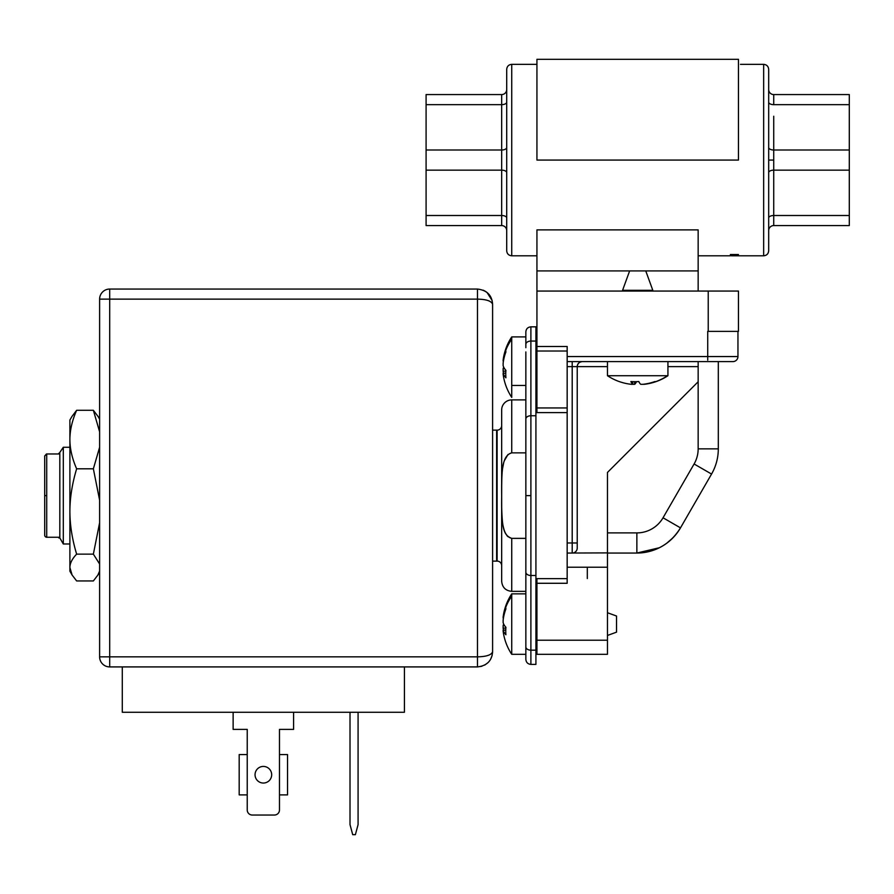 <?xml version="1.0" encoding="UTF-8"?>
<svg xmlns="http://www.w3.org/2000/svg" width="894" height="894" viewBox="0 0 894 894"><rect width="100%" height="100%" fill="white"/><g stroke="black" fill="none" stroke-linecap="round" stroke-linejoin="round"><path stroke-width="1.34" d="M718.307 391.829L718.307 361.601L698.158 361.601L698.158 381.76L607.462 472.445L698.158 381.76L698.158 448.866A30.228 30.228 108.3 0 1 694.102 463.986L663.035 517.782L680.49 527.862L711.557 474.055L680.49 527.862A50.377 50.377 -19 0 1 636.863 553.051L636.863 532.902L607.462 532.902L607.462 472.445L607.462 553.051L636.863 553.051L607.462 553.051M607.462 567.221L607.462 654.319L536.936 654.319L536.936 583.279L567.165 583.279L567.165 567.221L607.462 567.221L607.462 552.894L567.165 553.051L567.165 361.601L732.912 361.601L718.307 361.601L718.307 448.866A50.377 50.377 108.3 0 1 711.557 474.055L694.102 463.986M675.115 535.45A50.377 50.377 -19 0 0 678.289 531.338M698.158 381.76L698.158 361.601L582.273 361.601C579.066 362.048 577.39 363.724 577.233 366.641L577.233 548.011A5.04 5.04 0 0 1 572.205 553.051L567.165 553.051L567.165 567.221M503.434 630.125A54.769 50.623 0 0 1 503.154 628.147A54.456 50.287 180 0 1 503.154 625.509A54.769 20.908 180 0 1 503.691 624.09M503.154 625.509L504.507 625.509M503.434 618.056L503.154 618.056A54.456 20.886 0 0 1 503.154 616.961A54.769 50.623 0 0 1 503.691 613.541A54.769 50.623 0 0 1 505.915 605.786A51.83 19.791 0 0 0 505.758 607.328A51.83 19.791 0 0 0 505.915 608.87A54.769 50.623 180 0 0 503.154 620.045A54.456 50.287 180 0 0 503.154 622.671A54.769 20.908 0 0 0 505.915 627.297A51.83 47.907 0 0 0 505.915 634.74A54.769 20.908 180 0 1 503.154 630.125A54.456 20.886 0 0 0 503.154 631.22A54.769 50.623 0 0 0 503.691 634.651A54.914 54.914 0 0 0 511.737 654.319L525.851 654.319M503.691 613.541A54.914 54.914 0 0 1 511.737 593.862L511.737 654.319M525.851 653.134L525.851 642.473M607.462 635.455L616.536 632.159L616.536 616.033L607.462 612.725M505.758 630.125L503.154 630.125M503.154 628.147L505.848 628.147M72.112 416.202L69.888 420.046L69.888 571.188L71.933 574.73M71.945 416.492L76.638 410.29C72.168 420.504 69.911 430.26 69.888 439.546C69.922 448.855 72.168 458.611 76.638 468.802L93.367 468.802L99.614 447.268M99.614 431.836L93.367 410.29L98.038 416.448M93.367 410.29L76.638 410.29M99.614 564.002L93.367 554.135L76.638 554.135C72.168 558.806 69.911 563.276 69.888 567.534L72.101 575.032L76.638 580.944L93.367 580.944L97.904 575.032L99.614 571.076M93.367 554.135L99.614 522.722M99.614 500.215L93.367 468.802M76.638 468.802C72.168 483.699 69.911 497.924 69.888 511.469C69.922 525.035 72.168 539.261 76.638 554.135M667.93 361.601L667.93 375.715A54.914 54.914 0 0 1 656.062 381.615A51.83 8.124 90 0 1 655.604 381.693L655.604 381.693A54.914 54.232 -90 0 0 667.55 375.715L665.471 375.715M655.872 381.671A54.769 54.087 90 0 1 644.295 384.297A54.456 31.994 90 0 1 642.797 384.297M638.886 381.671A51.83 51.193 90 0 1 637.69 381.615M636.506 381.671A54.769 8.582 -90 0 1 634.662 384.297A54.456 44.063 -90 0 1 632.594 384.297M619.52 381.671A51.83 8.124 -90 0 1 619.33 381.615A51.83 8.124 -90 0 1 619.151 381.537A54.769 54.087 -90 0 0 631.097 384.297A54.456 31.994 90 0 0 632.762 384.297A54.769 8.582 -90 0 1 630.873 381.537A51.83 51.193 90 0 0 638.83 381.537A54.769 8.582 90 0 0 640.73 384.297A54.456 44.063 -90 0 0 643.032 384.297A54.769 54.087 90 0 0 654.978 381.537A51.83 8.124 -90 0 0 655.604 381.693M619.285 381.604A54.914 54.914 0 0 1 607.462 375.715L667.55 375.715M634.662 384.297L634.662 381.693M652.81 291.064L652.81 290.293L622.582 290.293L622.582 291.064M652.81 290.293L645.759 270.916L629.633 270.916L622.582 290.293M632.762 381.649L632.762 384.297M536.936 583.279L536.936 578.641L567.165 578.641M577.233 543.865L577.233 547.933M567.165 366.641L572.205 366.641L572.205 542.982L577.233 542.982L577.233 366.641L607.462 366.641M604.076 361.601L582.273 361.601A5.04 5.04 128.3 0 0 577.233 366.641L572.205 366.641L572.205 361.601L574.775 361.601L567.165 361.601L567.165 346.492L567.165 351.018L536.936 351.018L536.936 291.064L738.455 291.064L738.455 331.372L707.724 331.372L707.724 356.561L567.165 356.561M572.205 361.601L567.165 361.601M536.936 596.387L535.919 596.387M535.919 394.857L536.936 394.857M525.851 347.699L525.851 344.324A5.04 3.263 -0 0 1 530.891 341.061L535.919 341.061L530.891 341.061L530.891 326.835L535.919 326.835L535.919 664.398L530.891 664.398L530.891 415.744A5.04 3.263 180 0 0 525.851 419.007L525.851 351.923M503.434 361.109L503.154 361.109A54.456 20.886 0 0 1 503.154 360.014A54.769 50.623 0 0 1 503.691 356.594A54.769 50.623 0 0 1 505.915 348.839A51.83 19.791 0 0 0 505.758 350.381A51.83 19.791 0 0 0 505.915 351.923A54.769 50.623 180 0 0 503.154 363.098A54.456 50.287 180 0 0 503.154 365.724A54.769 20.908 0 0 0 505.915 370.351A51.83 47.907 0 0 0 505.915 377.793A54.769 20.908 180 0 1 503.154 373.178A54.456 20.886 0 0 0 503.154 374.273A54.769 50.623 180 0 0 503.691 377.704A54.914 54.914 0 0 0 511.737 397.372L511.737 385.448L525.851 385.448L525.851 399.897L511.737 399.897A10.08 10.08 90.6 0 0 501.668 409.966L501.668 495.622C501.366 469.037 502.417 455.527 511.737 452.867L525.851 452.867M525.851 344.324L525.851 331.875L525.851 336.915L511.737 336.915A54.914 54.914 0 0 0 503.691 356.594M530.891 664.398C527.829 664.097 526.141 662.42 525.851 659.359L525.851 419.007M525.851 538.367L511.737 538.367L511.737 591.347L525.851 591.347L525.851 593.862L511.737 593.862M525.851 639.322L525.851 646.91A5.04 3.263 180 0 0 530.891 650.173L535.919 650.173L530.891 650.173M525.851 453.001L525.851 538.233M507.714 536.456L506.876 535.495M503.624 528.13L503.445 527.426M502.685 523.482L502.551 522.543M502.462 521.828L502.104 518.218M501.69 507.267L501.69 507.256C502.26 528.969 503.847 535.439 511.737 538.367C502.819 536.076 501.299 522.822 501.668 497.019L501.668 581.268C502.26 587.392 505.624 590.744 511.737 591.347M501.69 506.607L501.679 503.546M501.668 499.344L501.69 507.244M501.668 491.89L501.679 487.688M501.69 484.637L501.802 478.715M501.825 478.223L502.104 473.015M502.685 467.752L503.445 463.807M501.668 565.645L501.668 493.063L501.668 565.645A4.559 4.559 0 0 0 496.628 561.119L492.594 561.119M501.668 476.781L501.668 425.589L501.668 476.781M508.015 454.487L504.328 460.734M503.657 462.98L502.573 468.501M502.428 469.641L502.126 472.635M501.858 477.228L501.679 485.721M501.668 500.517L501.668 503.702M501.679 506.127L501.746 510.709M501.88 514.564L502.093 518.039M502.305 520.498L502.584 522.822M503.166 526.186L503.87 529.036M507.155 535.852L507.937 536.668M492.594 430.126L496.628 430.126A4.559 4.559 0 0 0 501.668 425.589M496.628 430.126L496.628 561.119M404.423 666.913L404.423 712.261L122.288 712.261L122.288 666.913L109.694 666.913L477.485 666.913L477.485 656.844L109.694 656.844L109.694 299.132L477.485 299.132L477.485 656.844C486.414 656.643 491.454 654.967 492.594 651.804L492.594 304.172L492.594 651.804C491.946 660.744 486.906 665.784 477.485 666.913L481.844 666.276M492.594 651.804L492.583 652.441M492.136 655.514L490.571 659.359M488.023 662.633L484.693 665.08M477.485 289.053L477.485 299.132C486.269 299.3 491.309 300.976 492.594 304.172C491.946 295.232 486.906 290.192 477.485 289.053L109.694 289.053A10.08 10.08 113.7 0 0 99.614 299.132L99.614 656.844L99.614 572.059L98.038 574.797M492.136 300.496L487.029 292.45M486.034 291.701L483.241 290.192M488.135 300.596L489.521 301.133M97.904 416.202L99.614 419.174L99.614 299.132L109.694 299.132L109.694 289.053A10.08 10.08 113.7 0 0 99.614 299.132A10.08 10.08 0 0 1 109.694 289.053L109.694 289.053M99.614 392.332L99.614 598.902M293.59 712.261L293.59 729.392L279.476 729.392L279.476 754.581L287.544 754.581L287.544 794.889L279.476 794.889L279.476 809.998A5.04 5.04 0 0 1 274.447 815.037L252.276 815.037A5.04 5.04 0 0 1 247.236 809.998L247.236 794.889L239.179 794.889L239.179 754.581L247.236 754.581L247.236 729.392L233.133 729.392L233.133 712.261M279.476 729.392L279.476 809.998M247.236 809.998L247.236 729.392M274.447 815.037L252.276 815.037M263.361 766.426A8.314 8.314 0 0 1 271.675 774.729A8.314 8.314 0 0 1 263.361 783.043A8.314 8.314 0 0 1 255.047 774.729A8.314 8.314 0 0 1 263.361 766.426M350.012 712.261L350.012 824.614L352.717 834.694L355.376 834.694L358.081 824.614L358.081 712.261M109.694 666.913L109.694 656.844L99.614 656.844A10.08 10.08 78.4 0 0 102.564 663.963A10.08 10.08 55.8 0 0 109.694 666.913A10.08 10.08 66.4 0 1 99.614 656.844A10.08 10.08 78.4 0 0 102.564 663.963A10.08 10.08 55.8 0 0 109.694 666.913A10.08 10.08 66.4 0 1 99.614 656.844L102.564 656.844M69.888 543.988L63.306 543.988L63.306 447.257L69.888 447.257M58.803 453.303L58.803 453.973L46.711 453.973L58.803 453.973L63.306 447.257M63.306 543.988L59.82 537.942L58.803 537.942L58.803 537.26L58.803 537.942M58.803 537.26L46.711 537.26L58.803 537.26M59.82 453.303L59.82 537.942M45.885 537.082L46.711 537.26L46.711 495.622L44.7 495.622L44.7 456.029L44.7 535.215L44.7 455.884M44.7 535.338L44.946 536.199M46.421 453.996L44.7 456.029L46.711 453.973L46.711 495.622M45.404 536.769L46.332 537.227M45.281 536.657L44.778 535.785M46.711 537.26L45.404 536.758M511.737 399.897L511.737 452.867C504.663 454.577 501.31 464.947 501.69 483.978L501.668 495.622M511.737 397.372L511.737 339.206A54.914 50.757 180 0 0 505.758 350.381L505.758 350.381M511.737 339.206L511.737 336.915M503.434 373.178A54.769 50.623 0 0 1 503.154 371.189A54.456 50.287 180 0 1 503.154 368.563A54.769 20.908 180 0 1 503.691 367.143M567.165 412.592L536.936 412.592L536.936 351.018M567.165 346.492L536.936 346.492L567.165 346.492M732.912 361.601A5.04 5.04 -7.7 0 0 737.952 356.561L737.952 331.372L737.952 356.561L707.724 356.561L707.724 360.126M738.455 331.372L738.455 291.064M536.936 291.064L536.936 229.881L698.158 229.881L698.158 291.064M698.158 255.796L730.398 255.796L730.398 254.522L738.455 254.522L731.404 254.6L731.404 255.796L763.655 255.796C766.706 255.505 768.393 253.818 768.684 250.767L768.684 160.071L768.684 250.767M511.737 64.346L511.737 255.796C508.686 255.505 506.999 253.818 506.708 250.767L506.708 69.386C506.999 66.324 508.686 64.647 511.737 64.346L536.936 64.346M506.708 230.607A5.04 5.04 -87.3 0 0 501.668 225.567L501.668 215.499L501.668 225.567A5.04 5.04 -87.3 0 1 506.708 230.607A5.04 5.04 -86.6 0 0 501.668 225.567L426.092 225.567L426.092 104.654L501.668 104.654A5.04 2.514 180 0 0 506.708 102.139L506.708 150.505M506.708 169.637L506.708 218.013A5.04 2.514 -0 0 0 501.668 215.499L426.092 215.499M536.936 59.306L536.936 160.071L738.455 160.071L738.455 59.306L536.936 59.306M740.478 64.346L763.655 64.346C766.706 64.647 768.393 66.324 768.684 69.386L768.684 160.071L773.723 160.071L773.723 116.242M768.684 155.433L768.684 102.139A5.04 2.514 180 0 0 773.723 104.654L773.723 94.574A5.04 5.04 92.7 0 1 768.684 89.545A5.04 5.04 93.4 0 0 773.723 94.574L773.723 104.654L849.3 104.654L849.3 225.567L773.723 225.567L773.723 160.071M768.684 89.545A5.04 5.04 92.7 0 0 773.723 94.574L849.3 94.574L849.3 104.654M768.684 230.607A5.04 5.04 86.6 0 1 773.723 225.567L773.723 225.567M426.092 104.654L426.092 94.574L501.668 94.574L501.668 150.002L426.092 150.002M506.708 89.545A5.04 5.04 -93.4 0 1 501.668 94.574L501.668 104.654A5.04 2.514 180 0 0 506.708 102.139L506.708 98.329M581.625 361.645L580.564 361.902M579.2 362.651L578.262 363.601M578.127 363.78L577.446 365.199M505.758 373.178L503.154 373.178M503.154 368.563L504.507 368.563M503.154 371.189L505.848 371.189M636.863 548.011L636.863 553.051L659.392 547.743M677.73 532.131L680.49 527.862L676.132 525.348M680.49 527.862A50.377 50.377 -19 0 1 636.863 553.051C655.894 552.425 670.433 544.033 680.49 527.862M663.035 517.782A30.228 30.228 -19 0 1 636.863 532.902M698.158 448.866L718.307 448.866M511.737 596.153A54.914 50.757 180 0 0 505.758 607.328M536.936 640.216L607.462 640.216L536.936 640.216M667.93 366.641L698.158 366.641M567.165 542.982L572.205 542.982L572.205 553.051M525.851 495.622L530.891 495.622M535.919 415.744L530.891 415.744L530.891 341.061M525.851 572.227A5.04 3.263 0 0 0 530.891 575.49L535.919 575.49M497.109 430.148L497.109 561.086M708.227 291.064L708.227 331.372M763.655 64.346L763.655 255.796M849.3 150.002L773.723 150.002A5.04 2.514 0 0 1 768.684 147.476M768.684 172.665A5.04 2.514 180 0 1 773.723 170.151L849.3 170.151M849.3 215.499L773.723 215.499A5.04 2.514 0 0 0 768.684 218.013A5.04 2.514 0 0 1 773.723 215.499M506.708 147.476A5.04 2.514 -0 0 1 501.668 150.002L501.668 170.151A5.04 2.514 180 0 1 506.708 172.665M426.092 170.151L501.668 170.151L501.668 215.499M698.158 270.916L536.936 270.916M567.165 407.955L536.936 407.955M587.313 578.552L587.313 568.293M666.712 543.261L673.271 537.495M535.919 608.982L536.936 608.982M535.919 639.21L536.936 639.21M607.462 375.715L607.462 361.601M530.891 326.835C527.829 327.137 526.141 328.813 525.851 331.875M535.919 352.035L536.936 352.035M535.919 382.263L536.936 382.263M511.737 255.796L536.936 255.796M768.684 102.139L768.684 98.329M768.684 218.013L768.684 221.813L768.684 218.013"/></g></svg>
